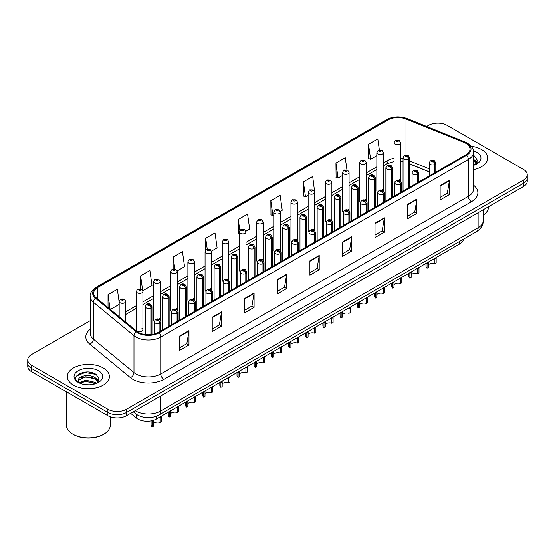 <?xml version="1.0" encoding="UTF-8"?>
<svg xmlns="http://www.w3.org/2000/svg" width="555" height="555" viewBox="0 0 555 555"><rect width="100%" height="100%" fill="white"/><g stroke="black" fill="none" stroke-linecap="round" stroke-linejoin="round"><path stroke-width="0.83" d="M382.464 189.609A3.288 1.901 0 0 1 383.422 190.864L383.429 152.639A3.288 1.901 180 0 1 381.396 154.394A3.288 1.901 180 0 1 377.809 153.978A3.288 1.901 180 0 1 376.852 152.639L376.852 190.948A3.288 1.901 0 0 0 377.775 192.273M366.251 200.785L366.251 162.553A3.288 1.901 180 0 1 364.219 164.308A3.288 1.901 180 0 1 360.632 163.898A3.288 1.901 180 0 1 359.668 162.553L359.668 200.868A3.288 1.901 0 0 0 360.597 202.186M348.103 209.443A3.288 1.901 0 0 1 349.067 210.699L349.067 172.473A3.288 1.901 180 0 1 347.041 174.228A3.288 1.901 180 0 1 343.455 173.819A3.288 1.901 180 0 1 342.49 172.473L342.49 210.782A3.288 1.901 0 0 0 343.42 212.107M330.926 219.364A3.288 1.901 0 0 1 331.89 220.619L331.89 182.394A3.288 1.901 180 0 1 329.857 184.149A3.288 1.901 180 0 1 326.278 183.733A3.288 1.901 180 0 1 325.313 182.394L325.313 220.703A3.288 1.901 0 0 0 326.236 222.021M313.748 229.277A3.288 1.901 0 0 1 314.706 230.54L314.713 192.307A3.288 1.901 180 0 1 312.68 194.063A3.288 1.901 180 0 1 309.1 193.653A3.288 1.901 180 0 1 308.136 192.307L308.136 230.623A3.288 1.901 0 0 0 309.059 231.941M297.536 240.461L297.536 202.228A3.288 1.901 180 0 1 295.503 203.983A3.288 1.901 180 0 1 291.916 203.567A3.288 1.901 180 0 1 290.959 202.228L290.959 240.537A3.288 1.901 0 0 0 291.881 241.862M279.394 249.112A3.288 1.901 0 0 1 280.351 250.374L280.358 212.149A3.288 1.901 180 0 1 278.326 213.897A3.288 1.901 180 0 1 274.739 213.488A3.288 1.901 180 0 1 273.775 212.149L273.775 250.458A3.288 1.901 0 0 0 274.704 251.776M262.21 259.032A3.288 1.901 0 0 1 263.174 260.288L263.174 222.062A3.288 1.901 180 0 1 261.148 223.818A3.288 1.901 180 0 1 257.562 223.408A3.288 1.901 180 0 1 256.597 222.062L256.597 260.378A3.288 1.901 0 0 0 257.527 261.696M245.032 268.953A3.288 1.901 0 0 1 245.997 270.209L245.997 231.983A3.288 1.901 180 0 1 243.964 233.738A3.288 1.901 180 0 1 240.384 233.322A3.288 1.901 180 0 1 239.42 231.983L239.42 270.292A3.288 1.901 0 0 0 240.343 271.617M228.82 280.129L228.82 241.897A3.288 1.901 180 0 1 226.787 243.652A3.288 1.901 180 0 1 223.207 243.243A3.288 1.901 180 0 1 222.243 241.897L222.243 280.213A3.288 1.901 0 0 0 223.166 281.531M210.678 288.787A3.288 1.901 0 0 1 211.635 290.043L211.642 251.817A3.288 1.901 180 0 1 209.61 253.573A3.288 1.901 180 0 1 206.023 253.163A3.288 1.901 180 0 1 205.066 251.817L205.066 290.126A3.288 1.901 0 0 0 205.988 291.451M193.501 298.708A3.288 1.901 0 0 1 194.458 299.964L194.458 261.738A3.288 1.901 180 0 1 192.432 263.493A3.288 1.901 180 0 1 188.846 263.077A3.288 1.901 180 0 1 187.881 261.738L187.881 300.047A3.288 1.901 0 0 0 188.811 301.365M177.281 309.884L177.281 271.652A3.288 1.901 180 0 1 175.255 273.407A3.288 1.901 180 0 1 171.668 272.998A3.288 1.901 180 0 1 170.704 271.652L170.704 309.967A3.288 1.901 0 0 0 171.634 311.286M160.104 319.805L160.104 281.572A3.288 1.901 180 0 1 158.071 283.327A3.288 1.901 180 0 1 154.491 282.911A3.288 1.901 180 0 1 153.527 281.572L153.527 319.881A3.288 1.901 0 0 0 154.45 321.206M142.926 329.802L142.926 291.493A3.288 1.901 180 0 1 140.894 293.241A3.288 1.901 180 0 1 137.314 292.832A3.288 1.901 180 0 1 136.35 291.493L136.35 329.802A3.288 1.901 0 0 0 137.314 331.148A3.288 1.901 0 0 0 140.894 331.557A3.288 1.901 0 0 0 142.926 329.802A3.288 1.901 0 0 0 141.962 328.456M400.606 180.951L400.606 142.718A3.288 1.901 180 0 1 398.573 144.473A3.288 1.901 180 0 1 394.993 144.064A3.288 1.901 180 0 1 394.029 142.718L394.029 181.034A3.288 1.901 0 0 0 394.952 182.352M429.251 171.897L409.632 163.961M366.244 200.785A3.288 1.901 0 0 0 365.287 199.523M297.529 240.454A3.288 1.901 0 0 0 296.571 239.198M228.813 280.129A3.288 1.901 0 0 0 227.855 278.867M177.281 309.877A3.288 1.901 0 0 0 176.317 308.622M160.104 319.798A3.288 1.901 0 0 0 159.139 318.542M400.599 180.944A3.288 1.901 0 0 0 399.642 179.688M463.481 239.177A13.153 7.597 180 0 1 459.672 243.964L156.42 419.046A13.153 7.597 180 0 1 136.336 418.026L130.647 413.336M481.539 149.524A21.048 12.154 0 0 0 471.223 146.256A21.048 12.154 0 0 1 481.539 149.524A21.048 12.154 0 0 1 487.699 158.119A21.048 12.154 0 0 0 481.539 149.524M103.23 367.937A21.048 12.154 0 0 0 80.295 365.301A21.048 12.154 0 0 0 67.301 376.526A21.048 12.154 0 0 0 73.461 385.121A21.048 12.154 0 0 0 96.404 387.758A21.048 12.154 0 0 0 109.397 376.526A21.048 12.154 0 0 0 103.23 367.937A21.048 12.154 0 0 0 80.295 365.301A21.048 12.154 0 0 0 67.301 376.526A21.048 12.154 0 0 0 73.461 385.121A21.048 12.154 0 0 0 96.404 387.758A21.048 12.154 0 0 0 109.397 376.526A21.048 12.154 0 0 0 103.23 367.937M465.874 143.343A14.035 8.103 180 0 1 469.988 149.073A14.035 8.103 180 0 1 465.874 154.803L158.272 332.396A14.035 8.103 180 0 1 136.856 331.314L96.244 297.834A14.035 8.103 180 0 1 93.705 293.186A14.035 8.103 180 0 1 97.819 287.455L388.035 119.901A14.035 8.103 180 0 1 406.003 118.992L464.001 142.441A14.035 8.103 180 0 1 465.874 143.343M466.609 142.926A15.068 8.7 0 0 0 464.597 141.948L406.6 118.506A15.068 8.7 0 0 0 387.3 119.478L97.083 287.032A15.068 8.7 0 0 0 95.398 298.174L136.01 331.654A15.068 8.7 0 0 0 159.007 332.82L466.609 155.227A15.068 8.7 0 0 0 466.609 142.926M90.201 320.679L31.6 354.506A13.153 7.597 0 0 0 27.75 359.876L27.75 366.321A13.153 7.597 0 0 0 31.6 371.69L107.885 415.737L107.885 412.511A13.153 7.597 0 0 0 126.491 412.511L523.4 183.358A13.153 7.597 0 0 0 527.25 177.988A13.153 7.597 0 0 1 523.4 183.358L126.491 412.511A13.153 7.597 0 0 1 107.885 412.511L31.6 368.471L107.885 412.511L107.885 409.292A13.153 7.597 0 0 0 126.491 409.292L523.4 180.139A13.153 7.597 0 0 0 527.25 174.763A13.153 7.597 0 0 0 523.4 169.393L447.115 125.354A13.153 7.597 0 0 0 428.509 125.354L426.629 126.443M27.75 363.102A13.153 7.597 0 0 0 31.6 368.471A13.153 7.597 0 0 1 27.75 363.102M179.667 336.011L179.667 350.337L188.971 344.967L188.971 330.641L179.667 336.011M179.667 347.798L186.834 343.656L188.936 331.12A3.51 2.026 -120 0 0 188.971 330.641M186.771 343.698L188.971 344.967M212.225 317.217L212.225 331.536L221.528 326.167L221.528 311.848L212.225 317.217M212.225 328.997L219.392 324.862L221.494 312.319A3.51 2.026 -120 0 0 221.528 311.848M219.329 324.897L221.528 326.167M244.783 298.417L244.783 312.743L254.086 307.373L254.086 293.047L244.783 298.417M244.783 310.196L251.949 306.062L254.051 293.526A3.51 2.026 -120 0 0 254.086 293.047M251.887 306.096L254.086 307.373M277.347 279.623L277.347 293.942L286.651 288.572L286.651 274.253L277.347 279.623M277.347 291.403L284.507 287.268L286.609 274.725A3.51 2.026 -120 0 0 286.651 274.253M284.444 287.303L286.651 288.572M440.136 185.634L440.136 199.953L449.439 194.583L449.439 180.264L440.136 185.634M440.136 197.413L447.302 193.279L449.404 180.736A3.51 2.026 -120 0 0 449.439 180.264M447.24 193.313L449.439 194.583M407.578 204.427L407.578 218.753L416.881 213.384L416.881 199.058L407.578 204.427M407.578 216.214L414.745 212.072L416.847 199.536A3.51 2.026 -120 0 0 416.881 199.058M414.682 212.114L416.881 213.384M375.02 223.228L375.02 237.547L384.324 232.177L384.324 217.858L375.02 223.228M375.02 235.008L382.187 230.873L384.289 218.33A3.51 2.026 -120 0 0 384.324 217.858M382.124 230.908L384.324 232.177M342.463 242.029L342.463 256.348L351.766 250.978L351.766 236.652L342.463 242.029M342.463 253.808L349.629 249.667L351.724 237.131A3.51 2.026 -120 0 0 351.766 236.652M349.567 249.708L351.766 250.978M309.905 260.822L309.905 275.148L319.208 269.772L319.208 255.453L309.905 260.822M309.905 272.602L317.072 268.467L319.167 255.924A3.51 2.026 -120 0 0 319.208 255.453M317.009 268.502L319.208 269.772M473.491 169.608A21.048 12.154 0 0 0 487.699 158.119A21.048 12.154 0 0 1 473.491 169.608M27.75 359.876A13.153 7.597 0 0 0 31.6 365.245L107.885 409.292M177.177 270.923L184.558 266.657L182.456 251.692L173.16 257.062L173.16 268.918M142.815 290.758L152.001 285.457L149.899 270.493L140.595 275.863L140.595 288.78M119.172 302.308L117.341 289.287L108.038 294.656L108.038 307.553M280.247 211.413L282.238 210.262L280.136 195.298L270.833 200.667L270.986 214.903M314.602 191.579L312.694 176.504L303.391 181.874L303.543 196.109M346.951 169.823L345.252 157.703L335.948 163.073L336.101 177.309M379.356 149.892L377.809 138.91L368.513 144.279L368.659 158.515M211.531 251.082L217.116 247.856L215.021 232.892L205.718 238.268L205.718 250.097M245.893 231.248L249.674 229.062L247.579 214.098L238.275 219.468L238.421 233.704M239.42 234.078L238.275 233.648M238.275 219.468L239.836 230.582M270.833 200.667L272.935 215.631L273.775 215.146M272.935 215.631L270.833 214.847M303.391 181.874L305.493 196.838L308.136 195.311M305.493 196.838L303.391 196.054M335.948 163.073L338.05 178.037L342.49 175.477M338.05 178.037L335.948 177.253M368.513 144.279L370.608 159.243L376.852 155.643M370.608 159.243L368.513 158.459M205.718 238.268L207.244 249.146M173.16 257.062L174.818 268.911M140.595 275.863L142.621 290.272M110.376 309.482L119.172 304.411M108.038 294.656L110.084 309.246M94.468 373.48A17.538 10.129 0 0 0 93.157 373.231M107.885 415.737A13.153 7.597 0 0 0 126.491 415.737L523.4 186.584A13.153 7.597 0 0 0 527.25 181.207L527.25 174.763M425.962 263.424L425.962 266.178A6.577 3.795 180 0 0 427.052 268.266L427.066 262.786M436.161 258.096L436.161 263.008L434.891 263.743L434.891 258.831L436.161 258.096M434.891 263.743A4.822 2.782 0 0 0 428.328 264.825M428.342 262.05L428.328 267.531L427.052 268.266M434.967 172.647L434.967 164.342A2.192 1.318 -122.2 0 0 433.351 161.692A1.096 0.631 0 0 0 433.316 160.818A1.096 0.631 0 0 0 431.769 160.818A1.096 0.631 0 0 0 431.769 161.713A1.096 0.631 0 0 0 433.282 161.734L432.102 161.269L432.851 161.089L433.351 161.692M433.282 161.734A2.192 1.207 62.1 0 1 434.766 164.453A3.288 1.901 180 0 1 430.215 164.398A3.288 1.901 180 0 1 429.251 163.059C430.09 160.36 431.811 159.576 434.412 160.707L435.828 163.059A3.288 1.901 180 0 1 434.967 164.342M434.766 172.765L434.766 164.453M408.764 187.777L408.764 159.132A2.192 1.318 -122.2 0 0 407.148 156.482A1.096 0.631 0 0 0 407.113 155.608A1.096 0.631 0 0 0 405.566 155.608A1.096 0.631 0 0 0 405.566 156.503A1.096 0.631 0 0 0 407.079 156.524L405.899 156.059L406.648 155.879L407.148 156.482M407.079 156.524A2.192 1.207 62.1 0 1 408.563 159.25A3.288 1.901 180 0 1 404.012 159.188A3.288 1.901 180 0 1 403.048 157.849C403.894 155.15 405.615 154.366 408.209 155.504L409.632 157.849A3.288 1.901 180 0 1 408.764 159.132M408.563 187.895L408.563 159.25M394.029 142.718L395.34 140.436A2.192 1.318 57.8 0 1 396.506 140.498A1.096 0.631 0 0 0 396.541 141.379A1.096 0.631 0 0 0 398.095 141.379A1.096 0.631 0 0 0 398.095 140.484A1.096 0.631 0 0 0 396.575 140.464L397.755 140.928L397.005 141.109L396.506 140.498M397.019 141.116L397.019 140.741M396.575 140.464A2.192 1.207 -117.9 0 0 395.548 140.318A2.192 1.207 -117.9 0 0 395.451 140.38M397.005 141.109L396.991 140.755M408.785 273.337L408.785 276.092A6.577 3.795 180 0 0 409.874 278.187L409.888 272.706M418.983 268.016L418.983 272.921L417.707 273.664L417.707 268.752L418.983 268.016M417.707 273.664A4.822 2.782 0 0 0 411.151 274.739M411.165 271.964L411.151 277.451L409.874 278.187M417.79 182.567L417.79 174.256A2.192 1.318 -122.2 0 0 416.174 171.613A1.096 0.631 0 0 0 416.139 170.739A1.096 0.631 0 0 0 414.585 170.739A1.096 0.631 0 0 0 414.585 171.634A1.096 0.631 0 0 0 416.104 171.648L414.925 171.183L415.674 171.002L416.174 171.613M416.104 171.648A2.192 1.207 62.1 0 1 417.582 174.374A3.288 1.901 180 0 1 413.038 174.319A3.288 1.901 180 0 1 412.074 172.973C412.913 170.274 414.634 169.497 417.235 170.628L418.65 172.973A3.288 1.901 180 0 1 417.79 174.256M417.582 182.685L417.582 174.374M391.608 283.258L391.608 286.012A6.577 3.795 180 0 0 392.69 288.1L392.711 282.62M401.806 277.93L401.806 282.842L400.53 283.577L400.53 278.666L401.806 277.93M400.53 283.577A4.822 2.782 0 0 0 393.967 284.659M393.988 281.885L393.967 287.365L392.69 288.1M400.613 192.488L400.613 184.177A2.192 1.318 -122.2 0 0 398.996 181.527A1.096 0.631 0 0 0 398.962 180.652A1.096 0.631 0 0 0 397.408 180.652A1.096 0.631 0 0 0 397.408 181.547A1.096 0.631 0 0 0 398.927 181.568L397.748 181.103L398.497 180.923L398.996 181.527M398.927 181.568A2.192 1.207 62.1 0 1 400.405 184.295A3.288 1.901 180 0 1 395.861 184.232A3.288 1.901 180 0 1 394.896 182.893C395.736 180.195 397.456 179.411 400.058 180.548L401.473 182.893A3.288 1.901 180 0 1 400.613 184.177M400.405 192.599L400.405 184.295M374.431 293.179L374.431 295.933A6.577 3.795 180 0 0 375.513 298.021L375.534 292.541M384.629 287.851L384.629 292.762L383.352 293.498L383.352 288.586L384.629 287.851M383.352 293.498A4.822 2.782 0 0 0 376.789 294.573M376.803 291.805L376.789 297.286L375.513 298.021M383.429 202.402L383.429 194.09A2.192 1.318 -122.2 0 0 381.812 191.447A1.096 0.631 0 0 0 381.785 190.573A1.096 0.631 0 0 0 380.231 190.573A1.096 0.631 0 0 0 380.231 191.468A1.096 0.631 0 0 0 381.75 191.489L380.57 191.017L381.313 190.844L381.812 191.447M381.75 191.489A2.192 1.207 62.1 0 1 383.227 194.208A3.288 1.901 180 0 1 378.683 194.153A3.288 1.901 180 0 1 377.719 192.814C378.559 190.115 380.279 189.331 382.881 190.462L384.296 192.814A3.288 1.901 180 0 1 383.429 194.09M383.227 202.519L383.227 194.208M357.247 303.092L357.247 305.847A6.577 3.795 180 0 0 358.336 307.942L358.35 302.454M367.452 297.764L367.452 302.676L366.175 303.418L366.175 298.507L367.452 297.764M366.175 303.418A4.822 2.782 0 0 0 359.612 304.494M359.626 301.719L359.612 307.206L358.336 307.942M366.251 212.322L366.251 204.011A2.192 1.318 -122.2 0 0 364.635 201.368A1.096 0.631 0 0 0 364.6 200.494A1.096 0.631 0 0 0 363.053 200.494A1.096 0.631 0 0 0 363.053 201.389A1.096 0.631 0 0 0 364.566 201.403L363.386 200.938L364.135 200.757L364.635 201.368M364.566 201.403A2.192 1.207 62.1 0 1 366.05 204.129A3.288 1.901 180 0 1 361.499 204.074A3.288 1.901 180 0 1 360.542 202.728C361.381 200.029 363.102 199.245 365.696 200.383L367.119 202.728A3.288 1.901 180 0 1 366.251 204.011M366.05 212.44L366.05 204.129M391.587 197.691L391.587 169.046A2.192 1.318 -122.2 0 0 389.971 166.403A1.096 0.631 0 0 0 389.936 165.529A1.096 0.631 0 0 0 388.389 165.529A1.096 0.631 0 0 0 388.389 166.424A1.096 0.631 0 0 0 389.901 166.444L388.722 165.973L389.471 165.792L389.971 166.403M389.901 166.444A2.192 1.207 62.1 0 1 391.386 169.164A3.288 1.901 180 0 1 386.835 169.108A3.288 1.901 180 0 1 385.871 167.763C386.71 165.064 388.431 164.287 391.032 165.418L392.447 167.763A3.288 1.901 180 0 1 391.587 169.046M391.386 197.809L391.386 169.164M374.41 207.612L374.41 178.967A2.192 1.318 -122.2 0 0 372.793 176.323A1.096 0.631 0 0 0 372.759 175.442A1.096 0.631 0 0 0 371.205 175.442A1.096 0.631 0 0 0 371.205 176.337A1.096 0.631 0 0 0 372.724 176.358L371.545 175.893L372.294 175.713L372.793 176.323M372.724 176.358A2.192 1.207 62.1 0 1 374.202 179.085A3.288 1.901 180 0 1 369.658 179.029A3.288 1.901 180 0 1 368.693 177.683C369.533 174.985 371.253 174.201 373.855 175.338L375.27 177.683A3.288 1.901 180 0 1 374.41 178.967M374.202 207.73L374.202 179.085M357.226 217.532L357.226 188.887A2.192 1.318 -122.2 0 0 355.609 186.237A1.096 0.631 0 0 0 355.582 185.363A1.096 0.631 0 0 0 354.028 185.363A1.096 0.631 0 0 0 354.028 186.258A1.096 0.631 0 0 0 355.547 186.279L354.368 185.814L355.117 185.634L355.609 186.237M355.547 186.279A2.192 1.207 62.1 0 1 357.025 188.998A3.288 1.901 180 0 1 352.48 188.943A3.288 1.901 180 0 1 351.516 187.604C352.356 184.905 354.076 184.121 356.678 185.252L358.093 187.604A3.288 1.901 180 0 1 357.226 188.887M357.025 217.65L357.025 188.998M483.259 215.076A21.929 12.661 0 0 0 488.58 206.814L488.58 206.682M473.491 163.85L474.823 164.891M473.491 164.988L473.873 165.244M473.491 159.306L476.509 163.35M473.491 160.444L476.287 163.642M473.491 165.362A14.298 8.256 0 0 0 476.759 163.954A14.298 8.256 0 0 0 476.759 152.278A14.298 8.256 0 0 0 473.373 150.828M475.156 164.752L477.397 160.353L474.567 156.08M473.491 155.546L474.372 155.955M475.531 161.144L477.092 162.289M474.338 159.916L477.238 161.852M103.854 434.177L103.23 434.53A21.048 12.154 0 0 1 73.461 434.53L72.844 434.177A21.929 12.661 0 0 0 103.854 434.177A21.929 12.661 0 0 0 110.272 425.22L110.272 416.826M85.956 384.664L89.293 384.768M79.4 382.568L85.782 380.133L95.356 382.374L96.521 383.304M79.982 383.179L85.782 381.271L95.571 383.651M79.497 383.012L78.47 380.612A9.914 5.723 0 0 0 80.073 383.262M98.207 381.757L95.356 377.823C89.41 373.383 77.166 376.123 78.47 380.612L78.435 380.175M78.498 380.751L78.775 380.008L85.782 376.72L95.356 378.961L97.978 382.055M96.854 383.165L99.095 378.767L96.265 374.493C86.233 367.285 68.404 376.783 78.699 382.61L79.205 382.922M98.457 370.691A14.298 8.256 0 0 0 78.241 370.691A14.298 8.256 0 0 0 78.241 382.367A14.298 8.256 0 0 0 98.457 382.367A14.298 8.256 0 0 0 98.457 370.691M66.42 391.795L66.42 425.22A21.929 12.661 0 0 0 72.844 434.177L73.461 434.53M76.604 375.929L85.005 372.481L96.07 374.361M81.849 377.601L85.005 377.032L92.9 377.705M97.229 379.551L98.79 380.702M81.849 382.152L85.005 381.576L92.9 382.256M96.036 378.33L98.936 380.265M340.069 313.013L340.069 315.767A6.577 3.795 180 0 0 341.159 317.855L341.172 312.375M350.267 307.685L350.267 312.597L348.998 313.332L348.998 308.42L350.267 307.685M348.998 313.332A4.822 2.782 0 0 0 342.435 314.414M342.449 311.639L342.435 317.12L341.159 317.855M349.074 222.236L349.074 213.932A2.192 1.318 -122.2 0 0 347.458 211.282A1.096 0.631 0 0 0 347.423 210.407A1.096 0.631 0 0 0 345.876 210.407A1.096 0.631 0 0 0 345.876 211.302A1.096 0.631 0 0 0 347.388 211.323L346.209 210.858L346.958 210.678L347.458 211.282M347.388 211.323A2.192 1.207 62.1 0 1 348.873 214.05A3.288 1.901 180 0 1 344.322 213.987A3.288 1.901 180 0 1 343.358 212.648C344.197 209.95 345.918 209.166 348.519 210.303L349.934 212.648A3.288 1.901 180 0 1 349.074 213.932M348.873 222.354L348.873 214.05M322.892 322.927L322.892 325.688A6.577 3.795 180 0 0 323.981 327.776L323.995 322.295M333.09 317.606L333.09 322.517L331.814 323.253L331.814 318.341L333.09 317.606M331.814 323.253A4.822 2.782 0 0 0 325.258 324.328M325.272 321.56L325.258 327.041L323.981 327.776M331.897 232.156L331.897 223.845A2.192 1.318 -122.2 0 0 330.28 221.202A1.096 0.631 0 0 0 330.246 220.328A1.096 0.631 0 0 0 328.692 220.328A1.096 0.631 0 0 0 328.692 221.223A1.096 0.631 0 0 0 330.211 221.244L329.032 220.772L329.781 220.599L330.28 221.202M330.211 221.244A2.192 1.207 62.1 0 1 331.689 223.963A3.288 1.901 180 0 1 327.145 223.908A3.288 1.901 180 0 1 326.18 222.562C327.02 219.863 328.74 219.086 331.342 220.217L332.757 222.562A3.288 1.901 180 0 1 331.897 223.845M331.689 232.274L331.689 223.963M305.715 332.847L305.715 335.602A6.577 3.795 180 0 0 306.797 337.697L306.818 332.209M315.913 327.519L315.913 332.431L314.636 333.166L314.636 328.262L315.913 327.519M314.636 333.166A4.822 2.782 0 0 0 308.074 334.249M308.094 331.474L308.074 336.954L306.797 337.697M314.72 242.077L314.72 233.766A2.192 1.318 -122.2 0 0 313.096 231.123A1.096 0.631 0 0 0 313.069 230.242A1.096 0.631 0 0 0 311.515 230.242A1.096 0.631 0 0 0 311.515 231.137A1.096 0.631 0 0 0 313.034 231.157L311.854 230.693L312.604 230.512L313.096 231.123M313.034 231.157A2.192 1.207 62.1 0 1 314.512 233.884A3.288 1.901 180 0 1 309.967 233.828A3.288 1.901 180 0 1 309.003 232.483C309.843 229.784 311.563 229 314.165 230.138L315.58 232.483A3.288 1.901 180 0 1 314.72 233.766M314.512 242.195L314.512 233.884M340.048 227.446L340.048 198.801A2.192 1.318 -122.2 0 0 338.432 196.158A1.096 0.631 0 0 0 338.397 195.284A1.096 0.631 0 0 0 336.85 195.284A1.096 0.631 0 0 0 336.85 196.179A1.096 0.631 0 0 0 338.363 196.192L337.19 195.728L337.933 195.547L338.432 196.158M338.363 196.192A2.192 1.207 62.1 0 1 339.847 198.919A3.288 1.901 180 0 1 335.296 198.863A3.288 1.901 180 0 1 334.339 197.518C335.178 194.819 336.899 194.042 339.493 195.173L340.916 197.518A3.288 1.901 180 0 1 340.048 198.801M339.847 227.564L339.847 198.919M322.871 237.367L322.871 208.722A2.192 1.318 -122.2 0 0 321.255 206.072A1.096 0.631 0 0 0 321.22 205.197A1.096 0.631 0 0 0 319.673 205.197A1.096 0.631 0 0 0 319.673 206.092A1.096 0.631 0 0 0 321.185 206.113L320.006 205.648L320.755 205.468L321.255 206.072M321.185 206.113A2.192 1.207 62.1 0 1 322.67 208.84A3.288 1.901 180 0 1 318.119 208.777A3.288 1.901 180 0 1 317.155 207.438C318.001 204.739 319.722 203.956 322.316 205.093L323.738 207.438A3.288 1.901 180 0 1 322.871 208.722M322.67 237.484L322.67 208.84M305.694 247.287L305.694 218.635A2.192 1.318 -122.2 0 0 304.078 215.992A1.096 0.631 0 0 0 304.043 215.118A1.096 0.631 0 0 0 302.496 215.118A1.096 0.631 0 0 0 302.496 216.013A1.096 0.631 0 0 0 304.008 216.034L302.829 215.562L303.578 215.389L304.078 215.992M304.008 216.034A2.192 1.207 62.1 0 1 305.493 218.753A3.288 1.901 180 0 1 300.942 218.698A3.288 1.901 180 0 1 299.977 217.352C300.817 214.66 302.537 213.876 305.139 215.007L306.554 217.352A3.288 1.901 180 0 1 305.694 218.635M305.493 247.398L305.493 218.753M288.538 342.768L288.538 345.522A6.577 3.795 180 0 0 289.62 347.61L289.641 342.13M298.736 337.44L298.736 342.352L297.459 343.087L297.459 338.175L298.736 337.44M297.459 343.087A4.822 2.782 0 0 0 290.896 344.169M290.91 341.394L290.896 346.875L289.62 347.61M297.536 251.991L297.536 243.687A2.192 1.318 -122.2 0 0 295.919 241.036A1.096 0.631 0 0 0 295.891 240.162A1.096 0.631 0 0 0 294.337 240.162A1.096 0.631 0 0 0 294.337 241.057A1.096 0.631 0 0 0 295.857 241.078L294.677 240.613L295.42 240.433L295.919 241.036M295.857 241.078A2.192 1.207 62.1 0 1 297.334 243.798A3.288 1.901 180 0 1 292.79 243.742A3.288 1.901 180 0 1 291.826 242.403C292.665 239.704 294.386 238.921 296.987 240.051L298.403 242.403A3.288 1.901 180 0 1 297.536 243.687M297.334 252.109L297.334 243.798M271.353 352.682L271.353 355.436A6.577 3.795 180 0 0 272.443 357.531L272.456 352.05M281.558 347.361L281.558 352.265L280.282 353.008L280.282 348.096L281.558 347.361M280.282 353.008A4.822 2.782 0 0 0 273.719 354.083M273.733 351.308L273.719 356.796L272.443 357.531M280.358 261.911L280.358 253.6A2.192 1.318 -122.2 0 0 278.742 250.957A1.096 0.631 0 0 0 278.707 250.083A1.096 0.631 0 0 0 277.16 250.083A1.096 0.631 0 0 0 277.16 250.978A1.096 0.631 0 0 0 278.672 250.992L277.493 250.527L278.242 250.347L278.742 250.957M278.672 250.992A2.192 1.207 62.1 0 1 280.157 253.718A3.288 1.901 180 0 1 275.606 253.663A3.288 1.901 180 0 1 274.642 252.317C275.488 249.618 277.209 248.841 279.803 249.972L281.225 252.317A3.288 1.901 180 0 1 280.358 253.6M280.157 262.029L280.157 253.718M254.176 362.602L254.176 365.356A6.577 3.795 180 0 0 255.265 367.445L255.279 361.964M264.374 357.274L264.374 362.186L263.098 362.921L263.098 358.01L264.374 357.274M263.098 362.921A4.822 2.782 0 0 0 256.542 364.004M256.556 361.229L256.542 366.709L255.265 367.445M263.181 271.832L263.181 263.521A2.192 1.318 -122.2 0 0 261.565 260.871A1.096 0.631 0 0 0 261.53 259.997A1.096 0.631 0 0 0 259.983 259.997A1.096 0.631 0 0 0 259.983 260.892A1.096 0.631 0 0 0 261.495 260.912L260.316 260.448L261.065 260.267L261.565 260.871M261.495 260.912A2.192 1.207 62.1 0 1 262.98 263.639A3.288 1.901 180 0 1 258.429 263.576A3.288 1.901 180 0 1 257.464 262.238C258.304 259.539 260.024 258.755 262.626 259.893L264.041 262.238A3.288 1.901 180 0 1 263.181 263.521M262.98 271.943L262.98 263.639M236.999 372.523L236.999 375.277A6.577 3.795 180 0 0 238.088 377.365L238.102 371.885M247.197 367.195L247.197 372.107L245.921 372.842L245.921 367.93L247.197 367.195M245.921 372.842A4.822 2.782 0 0 0 239.365 373.917M239.378 371.149L239.365 376.63L238.088 377.365M246.004 281.746L246.004 273.435A2.192 1.318 -122.2 0 0 244.387 270.791A1.096 0.631 0 0 0 244.353 269.917A1.096 0.631 0 0 0 242.799 269.917A1.096 0.631 0 0 0 242.799 270.812A1.096 0.631 0 0 0 244.318 270.833L243.139 270.361L243.888 270.188L244.387 270.791M244.318 270.833A2.192 1.207 62.1 0 1 245.796 273.553A3.288 1.901 180 0 1 241.252 273.497A3.288 1.901 180 0 1 240.287 272.158C241.127 269.459 242.847 268.675 245.449 269.806L246.864 272.158A3.288 1.901 180 0 1 246.004 273.435M245.796 281.864L245.796 273.553M219.822 382.437L219.822 385.191A6.577 3.795 180 0 0 220.904 387.286L220.925 381.798M230.02 377.109L230.02 382.02L228.743 382.763L228.743 377.851L230.02 377.109M228.743 382.763A4.822 2.782 0 0 0 222.18 383.838M222.201 381.063L222.18 386.551L220.904 387.286M228.82 291.666L228.82 283.355A2.192 1.318 -122.2 0 0 227.203 280.712A1.096 0.631 0 0 0 227.175 279.838A1.096 0.631 0 0 0 225.621 279.838A1.096 0.631 0 0 0 225.621 280.733A1.096 0.631 0 0 0 227.141 280.747L225.961 280.282L226.711 280.102L227.203 280.712M227.141 280.747A2.192 1.207 62.1 0 1 228.618 283.473A3.288 1.901 180 0 1 224.074 283.418A3.288 1.901 180 0 1 223.11 282.072C223.949 279.373 225.67 278.589 228.272 279.727L229.687 282.072A3.288 1.901 180 0 1 228.82 283.355M228.618 291.784L228.618 283.473M288.517 257.201L288.517 228.556A2.192 1.318 -122.2 0 0 286.9 225.913A1.096 0.631 0 0 0 286.866 225.039A1.096 0.631 0 0 0 285.312 225.039A1.096 0.631 0 0 0 285.312 225.934A1.096 0.631 0 0 0 286.831 225.947L285.652 225.483L286.401 225.302L286.9 225.913M286.831 225.947A2.192 1.207 62.1 0 1 288.309 228.674A3.288 1.901 180 0 1 283.765 228.618A3.288 1.901 180 0 1 282.8 227.273C283.64 224.574 285.36 223.79 287.962 224.928L289.377 227.273A3.288 1.901 180 0 1 288.517 228.556M288.309 257.319L288.309 228.674M271.333 267.122L271.333 238.477A2.192 1.318 -122.2 0 0 269.716 235.826A1.096 0.631 0 0 0 269.688 234.952A1.096 0.631 0 0 0 268.134 234.952A1.096 0.631 0 0 0 268.134 235.847A1.096 0.631 0 0 0 269.654 235.868L268.474 235.403L269.224 235.223L269.716 235.826M269.654 235.868A2.192 1.207 62.1 0 1 271.131 238.595A3.288 1.901 180 0 1 266.587 238.532A3.288 1.901 180 0 1 265.623 237.193C266.462 234.494 268.183 233.71 270.784 234.841L272.2 237.193A3.288 1.901 180 0 1 271.333 238.477M271.131 267.239L271.131 238.595M254.155 277.035L254.155 248.39A2.192 1.318 -122.2 0 0 252.539 245.747A1.096 0.631 0 0 0 252.504 244.873A1.096 0.631 0 0 0 250.957 244.873A1.096 0.631 0 0 0 250.957 245.768A1.096 0.631 0 0 0 252.47 245.789L251.29 245.317L252.039 245.137L252.539 245.747M252.47 245.789A2.192 1.207 62.1 0 1 253.954 248.508A3.288 1.901 180 0 1 249.403 248.453A3.288 1.901 180 0 1 248.446 247.107C249.285 244.408 251.006 243.631 253.6 244.762L255.023 247.107A3.288 1.901 180 0 1 254.155 248.39M253.954 277.153L253.954 248.508M236.978 286.956L236.978 258.311A2.192 1.318 -122.2 0 0 235.362 255.668A1.096 0.631 0 0 0 235.327 254.787A1.096 0.631 0 0 0 233.78 254.787A1.096 0.631 0 0 0 233.78 255.682A1.096 0.631 0 0 0 235.292 255.702L234.113 255.238L234.862 255.057L235.362 255.668M235.292 255.702A2.192 1.207 62.1 0 1 236.777 258.429A3.288 1.901 180 0 1 232.226 258.373A3.288 1.901 180 0 1 231.262 257.027C232.108 254.329 233.828 253.545 236.423 254.683L237.845 257.027A3.288 1.901 180 0 1 236.978 258.311M236.777 287.074L236.777 258.429M219.801 296.876L219.801 268.225A2.192 1.318 -122.2 0 0 218.184 265.581A1.096 0.631 0 0 0 218.15 264.707A1.096 0.631 0 0 0 216.603 264.707A1.096 0.631 0 0 0 216.603 265.602A1.096 0.631 0 0 0 218.115 265.623L216.936 265.158L217.685 264.978L218.184 265.581M218.115 265.623A2.192 1.207 62.1 0 1 219.6 268.342A3.288 1.901 180 0 1 215.049 268.287A3.288 1.901 180 0 1 214.084 266.948C214.924 264.249 216.644 263.465 219.246 264.596L220.661 266.948A3.288 1.901 180 0 1 219.801 268.225M219.6 296.994L219.6 268.342M202.644 392.357L202.644 395.111A6.577 3.795 180 0 0 203.727 397.2L203.747 391.719M212.843 387.029L212.843 391.941L211.566 392.676L211.566 387.765L212.843 387.029M211.566 392.676A4.822 2.782 0 0 0 205.003 393.759M205.017 390.984L205.003 396.464L203.727 397.2M211.642 301.58L211.642 293.276A2.192 1.318 -122.2 0 0 210.026 290.626A1.096 0.631 0 0 0 209.998 289.752A1.096 0.631 0 0 0 208.444 289.752A1.096 0.631 0 0 0 208.444 290.647A1.096 0.631 0 0 0 209.963 290.667L208.784 290.203L209.526 290.022L210.026 290.626M209.963 290.667A2.192 1.207 62.1 0 1 211.441 293.394A3.288 1.901 180 0 1 206.897 293.331A3.288 1.901 180 0 1 205.933 291.992C206.772 289.294 208.493 288.51 211.094 289.648L212.509 291.992A3.288 1.901 180 0 1 211.642 293.276M211.441 301.698L211.441 293.394M185.46 402.271L185.46 405.032A6.577 3.795 180 0 0 186.549 407.12L186.563 401.64M195.665 396.95L195.665 401.862L194.389 402.597L194.389 397.685L195.665 396.95M194.389 402.597A4.822 2.782 0 0 0 187.826 403.672M187.84 400.904L187.826 406.385L186.549 407.12M194.465 311.501L194.465 303.19A2.192 1.318 -122.2 0 0 192.849 300.546A1.096 0.631 0 0 0 192.814 299.672A1.096 0.631 0 0 0 191.267 299.672A1.096 0.631 0 0 0 191.267 300.567A1.096 0.631 0 0 0 192.779 300.588L191.6 300.116L192.349 299.943L192.849 300.546M192.779 300.588A2.192 1.207 62.1 0 1 194.264 303.308A3.288 1.901 180 0 1 189.713 303.252A3.288 1.901 180 0 1 188.749 301.906C189.595 299.207 191.315 298.43 193.91 299.561L195.332 301.906A3.288 1.901 180 0 1 194.465 303.19M194.264 311.619L194.264 303.308M168.283 412.192L168.283 414.946A6.577 3.795 180 0 0 169.372 417.041L169.386 411.553M178.481 406.864L178.481 411.775L177.205 412.511L177.205 407.606L178.481 406.864M177.205 412.511A4.822 2.782 0 0 0 170.649 413.593M170.662 410.818L170.649 416.299L169.372 417.041M177.288 321.421L177.288 313.11A2.192 1.318 -122.2 0 0 175.671 310.467A1.096 0.631 0 0 0 175.637 309.586A1.096 0.631 0 0 0 174.09 309.586A1.096 0.631 0 0 0 174.09 310.481A1.096 0.631 0 0 0 175.602 310.502L174.423 310.037L175.172 309.856L175.671 310.467M175.602 310.502A2.192 1.207 62.1 0 1 177.087 313.228A3.288 1.901 180 0 1 172.536 313.173A3.288 1.901 180 0 1 171.571 311.827C172.411 309.128 174.131 308.344 176.733 309.482L178.148 311.827A3.288 1.901 180 0 1 177.288 313.11M177.087 321.539L177.087 313.228M151.106 420.912L151.106 424.866A6.577 3.795 180 0 0 152.195 426.955L152.299 420.655M161.304 416.784L161.304 421.696L160.027 422.431L160.027 417.52L161.304 416.784M160.027 422.431A4.822 2.782 0 0 0 153.471 423.514M153.52 420.308L153.471 426.219L152.195 426.955M160.111 331.335L160.111 323.031A2.192 1.318 -122.2 0 0 158.494 320.381A1.096 0.631 0 0 0 158.459 319.507A1.096 0.631 0 0 0 156.905 319.507A1.096 0.631 0 0 0 156.905 320.401A1.096 0.631 0 0 0 158.425 320.422L157.245 319.957L157.995 319.777L158.494 320.381M158.425 320.422A2.192 1.207 62.1 0 1 159.902 323.142A3.288 1.901 180 0 1 155.358 323.086A3.288 1.901 180 0 1 154.394 321.747C155.233 319.049 156.954 318.265 159.556 319.396L160.971 321.747A3.288 1.901 180 0 1 160.111 323.031M159.902 331.453L159.902 323.142M202.624 306.79L202.624 278.145A2.192 1.318 -122.2 0 0 201.007 275.502A1.096 0.631 0 0 0 200.972 274.628A1.096 0.631 0 0 0 199.418 274.628A1.096 0.631 0 0 0 199.418 275.523A1.096 0.631 0 0 0 200.938 275.537L199.758 275.072L200.508 274.892L201.007 275.502M200.938 275.537A2.192 1.207 62.1 0 1 202.415 278.263A3.288 1.901 180 0 1 197.871 278.208A3.288 1.901 180 0 1 196.907 276.862C197.746 274.163 199.467 273.386 202.069 274.517L203.484 276.862A3.288 1.901 180 0 1 202.624 278.145M202.415 306.908L202.415 278.263M185.439 316.711L185.439 288.066A2.192 1.318 -122.2 0 0 183.823 285.416A1.096 0.631 0 0 0 183.795 284.542A1.096 0.631 0 0 0 182.241 284.542A1.096 0.631 0 0 0 182.241 285.436A1.096 0.631 0 0 0 183.76 285.457L182.581 284.993L183.33 284.812L183.823 285.416M183.76 285.457A2.192 1.207 62.1 0 1 185.238 288.184A3.288 1.901 180 0 1 180.694 288.121A3.288 1.901 180 0 1 179.73 286.782C180.569 284.084 182.29 283.3 184.891 284.438L186.307 286.782A3.288 1.901 180 0 1 185.439 288.066M185.238 316.829L185.238 288.184M168.262 326.631L168.262 297.979A2.192 1.318 -122.2 0 0 166.646 295.336A1.096 0.631 0 0 0 166.611 294.462A1.096 0.631 0 0 0 165.064 294.462A1.096 0.631 0 0 0 165.064 295.357A1.096 0.631 0 0 0 166.576 295.378L165.397 294.906L166.146 294.733L166.646 295.336M166.576 295.378A2.192 1.207 62.1 0 1 168.061 298.097A3.288 1.901 180 0 1 163.51 298.042A3.288 1.901 180 0 1 162.553 296.696C163.392 293.997 165.112 293.22 167.707 294.351L169.129 296.696A3.288 1.901 180 0 1 168.262 297.979M168.061 326.742L168.061 298.097M151.085 334.616L151.085 307.9A2.192 1.318 -122.2 0 0 149.468 305.257A1.096 0.631 0 0 0 149.434 304.383A1.096 0.631 0 0 0 147.887 304.383A1.096 0.631 0 0 0 147.887 305.278A1.096 0.631 0 0 0 149.399 305.292L148.22 304.827L148.969 304.646L149.468 305.257M149.399 305.292A2.192 1.207 62.1 0 1 150.884 308.018A3.288 1.901 180 0 1 146.333 307.963A3.288 1.901 180 0 1 145.368 306.617C146.215 303.918 147.935 303.134 150.53 304.272L151.952 306.617A3.288 1.901 180 0 1 151.085 307.9M150.884 334.637L150.884 308.018M376.852 152.639L378.163 150.356A2.192 1.318 57.8 0 1 379.329 150.419A1.096 0.631 0 0 0 379.363 151.293A1.096 0.631 0 0 0 380.91 151.293A1.096 0.631 0 0 0 380.91 150.398A1.096 0.631 0 0 0 379.398 150.377L379.842 150.662M379.398 150.377A2.192 1.207 -117.9 0 0 378.371 150.232A2.192 1.207 -117.9 0 0 378.274 150.294M379.814 150.676L379.329 150.419M359.668 162.553L360.979 160.27A2.192 1.318 57.8 0 1 362.151 160.339A1.096 0.631 0 0 0 362.186 161.214A1.096 0.631 0 0 0 363.733 161.214A1.096 0.631 0 0 0 363.733 160.319A1.096 0.631 0 0 0 362.221 160.298L362.665 160.575M362.221 160.298A2.192 1.207 -117.9 0 0 361.194 160.152A2.192 1.207 -117.9 0 0 361.097 160.215M362.637 160.936L362.151 160.339M362.651 160.943L362.637 160.596M342.49 172.473L343.802 170.191A2.192 1.318 57.8 0 1 344.974 170.253A1.096 0.631 0 0 0 345.002 171.127A1.096 0.631 0 0 0 346.556 171.127A1.096 0.631 0 0 0 346.556 170.232A1.096 0.631 0 0 0 345.037 170.219L345.488 170.496M345.037 170.219A2.192 1.207 -117.9 0 0 344.017 170.066A2.192 1.207 -117.9 0 0 343.92 170.128M345.46 170.857L344.974 170.253M345.474 170.864L345.46 170.51M325.313 182.394L326.624 180.111A2.192 1.318 57.8 0 1 327.797 180.174A1.096 0.631 0 0 0 327.825 181.048A1.096 0.631 0 0 0 329.379 181.048A1.096 0.631 0 0 0 329.379 180.153A1.096 0.631 0 0 0 327.859 180.132L329.039 180.604L328.289 180.777L327.797 180.174M328.303 180.791L328.303 180.417M327.859 180.132A2.192 1.207 -117.9 0 0 326.833 179.987A2.192 1.207 -117.9 0 0 326.742 180.049M308.136 192.307L309.447 190.025A2.192 1.318 57.8 0 1 310.613 190.094A1.096 0.631 0 0 0 310.647 190.969A1.096 0.631 0 0 0 312.201 190.969A1.096 0.631 0 0 0 312.201 190.074A1.096 0.631 0 0 0 310.682 190.053L311.126 190.33M310.682 190.053A2.192 1.207 -117.9 0 0 309.655 189.907A2.192 1.207 -117.9 0 0 309.558 189.97M311.098 190.691L310.613 190.094M311.112 190.698L311.098 190.351M290.959 202.228L292.27 199.946A2.192 1.318 57.8 0 1 293.435 200.008A1.096 0.631 0 0 0 293.47 200.882A1.096 0.631 0 0 0 295.017 200.882A1.096 0.631 0 0 0 295.017 199.987A1.096 0.631 0 0 0 293.505 199.973L293.949 200.251M293.505 199.973A2.192 1.207 -117.9 0 0 292.478 199.821A2.192 1.207 -117.9 0 0 292.381 199.883M293.921 200.612L293.435 200.008M293.935 200.619L293.921 200.265M273.775 212.149L275.086 209.859A2.192 1.318 57.8 0 1 276.258 209.929A1.096 0.631 0 0 0 276.293 210.803A1.096 0.631 0 0 0 277.84 210.803A1.096 0.631 0 0 0 277.84 209.908A1.096 0.631 0 0 0 276.328 209.887L277.507 210.352L276.758 210.532L276.258 209.929M276.772 210.539L276.772 210.172M276.328 209.887A2.192 1.207 -117.9 0 0 275.301 209.741A2.192 1.207 -117.9 0 0 275.204 209.804M256.597 222.062L257.909 219.78A2.192 1.318 57.8 0 1 259.081 219.842A1.096 0.631 0 0 0 259.109 220.724A1.096 0.631 0 0 0 260.663 220.724A1.096 0.631 0 0 0 260.663 219.829A1.096 0.631 0 0 0 259.143 219.808L260.323 220.273L259.58 220.453L259.081 219.842M259.594 220.46L259.594 220.085M259.143 219.808A2.192 1.207 -117.9 0 0 258.124 219.662A2.192 1.207 -117.9 0 0 258.026 219.718M259.58 220.453L259.567 220.099M239.42 231.983L240.731 229.701A2.192 1.318 57.8 0 1 241.904 229.763A1.096 0.631 0 0 0 241.931 230.637A1.096 0.631 0 0 0 243.485 230.637A1.096 0.631 0 0 0 243.485 229.742A1.096 0.631 0 0 0 241.966 229.721L243.145 230.193L242.396 230.374L241.904 229.763M241.966 229.721A2.192 1.207 -117.9 0 0 240.939 229.576A2.192 1.207 -117.9 0 0 240.849 229.638M222.243 241.897L223.554 239.614A2.192 1.318 57.8 0 1 224.72 239.684A1.096 0.631 0 0 0 224.754 240.558A1.096 0.631 0 0 0 226.308 240.558A1.096 0.631 0 0 0 226.308 239.663A1.096 0.631 0 0 0 224.789 239.642L225.233 239.92M224.789 239.642A2.192 1.207 -117.9 0 0 223.762 239.496A2.192 1.207 -117.9 0 0 223.665 239.559M225.205 240.28L224.72 239.684M225.219 240.287L225.205 239.94M205.066 251.817L206.377 249.535A2.192 1.318 57.8 0 1 207.542 249.597A1.096 0.631 0 0 0 207.577 250.472A1.096 0.631 0 0 0 209.124 250.472A1.096 0.631 0 0 0 209.124 249.577A1.096 0.631 0 0 0 207.612 249.563L208.056 249.84M207.612 249.563A2.192 1.207 -117.9 0 0 206.585 249.41A2.192 1.207 -117.9 0 0 206.488 249.472M208.028 250.201L207.542 249.597M208.042 250.208L208.028 249.854M187.881 261.738L189.193 259.456A2.192 1.318 57.8 0 1 190.365 259.518A1.096 0.631 0 0 0 190.4 260.392A1.096 0.631 0 0 0 191.947 260.392A1.096 0.631 0 0 0 191.947 259.497A1.096 0.631 0 0 0 190.434 259.476L191.614 259.948L190.864 260.122L190.365 259.518M190.878 260.128L190.878 259.761M190.434 259.476A2.192 1.207 -117.9 0 0 189.408 259.331A2.192 1.207 -117.9 0 0 189.31 259.393M190.864 260.122L190.851 259.775M170.704 271.652L172.015 269.369A2.192 1.318 57.8 0 1 173.188 269.439A1.096 0.631 0 0 0 173.215 270.313A1.096 0.631 0 0 0 174.769 270.313A1.096 0.631 0 0 0 174.769 269.418A1.096 0.631 0 0 0 173.25 269.397L173.694 269.675M173.25 269.397A2.192 1.207 -117.9 0 0 172.23 269.251A2.192 1.207 -117.9 0 0 172.133 269.314M173.673 269.695L173.188 269.439M153.527 281.572L154.838 279.29A2.192 1.318 57.8 0 1 156.004 279.352A1.096 0.631 0 0 0 156.038 280.226A1.096 0.631 0 0 0 157.592 280.226A1.096 0.631 0 0 0 157.592 279.332A1.096 0.631 0 0 0 156.073 279.318L156.517 279.595M156.073 279.318A2.192 1.207 -117.9 0 0 155.046 279.165A2.192 1.207 -117.9 0 0 154.956 279.227M156.489 279.949L156.004 279.352M156.503 279.963L156.489 279.609M136.35 291.493L137.661 289.204A2.192 1.318 57.8 0 1 138.826 289.273A1.096 0.631 0 0 0 138.861 290.147A1.096 0.631 0 0 0 140.415 290.147A1.096 0.631 0 0 0 140.415 289.252A1.096 0.631 0 0 0 138.896 289.231L139.34 289.516M138.896 289.231A2.192 1.207 -117.9 0 0 137.869 289.086A2.192 1.207 -117.9 0 0 137.772 289.148M139.312 289.87L138.826 289.273M139.326 289.876L139.312 289.53M125.749 322.157L125.749 301.407A3.288 1.901 180 0 1 123.716 303.162A3.288 1.901 180 0 1 120.13 302.752A3.288 1.901 180 0 1 119.172 301.407L120.484 299.124A2.192 1.318 57.8 0 1 121.649 299.187A1.096 0.631 0 0 0 121.684 300.068A1.096 0.631 0 0 0 123.231 300.068A1.096 0.631 0 0 0 123.231 299.173A1.096 0.631 0 0 0 121.718 299.152L122.898 299.617L122.149 299.797L121.649 299.187M122.162 299.804L122.162 299.429M121.718 299.152A2.192 1.207 -117.9 0 0 120.692 299.006A2.192 1.207 -117.9 0 0 120.595 299.062M122.149 299.797L122.135 299.443M459.672 241.376L459.672 243.964M136.336 414.28L136.336 418.026M156.42 416.236L156.42 419.046M473.491 185.162A21.929 12.661 180 0 1 471.459 201.708L163.857 379.301A4.385 2.532 60 0 1 160.756 373.931L468.358 196.338A17.538 10.129 0 0 0 473.491 189.179L473.491 152.299A17.538 10.129 180 0 1 468.358 159.458A4.385 2.532 -120 0 0 466.609 155.227M163.857 379.301A21.929 12.661 180 0 1 132.846 379.301A21.929 12.661 180 0 1 130.39 377.615L89.778 344.128A21.929 12.661 180 0 1 90.201 329.275M135.947 373.931A17.538 10.129 0 0 0 160.756 373.931L160.756 337.051A17.538 10.129 180 0 1 133.984 335.699L93.372 302.218A17.538 10.129 180 0 1 90.201 296.405L90.201 333.284A17.538 10.129 0 0 0 93.372 339.098L133.984 372.578A17.538 10.129 0 0 0 135.947 373.931M473.491 152.299C474.095 149.586 472.083 146.527 467.449 143.128L465.145 142.011A4.385 2.054 112 0 0 464.597 141.948M465.145 142.011L407.148 118.562C399.884 115.995 392.989 116.37 386.46 119.686A4.385 2.532 60 0 1 387.3 119.478M97.083 287.032A4.385 2.532 -120 0 0 96.244 287.24C91.658 290.563 89.646 293.623 90.201 296.405M95.398 298.174A4.385 2.935 129.5 0 0 93.372 302.218L93.372 339.098A4.385 2.935 -50.5 0 1 89.778 344.128M407.148 118.562A4.385 2.054 112 0 0 406.6 118.506M136.01 331.654A4.385 2.935 129.5 0 0 133.984 335.699L133.984 372.578A4.385 2.935 -50.5 0 1 130.39 377.615M159.007 332.82A4.385 2.532 60 0 1 160.756 337.051L468.358 159.458L468.358 196.338A4.385 2.532 60 0 0 471.459 201.708M126.491 409.292L126.491 415.737M523.4 180.139L523.4 186.584M31.6 365.245L31.6 371.69M97.819 287.455L97.819 299.124M464.001 142.441L464.001 155.886M406.003 118.992L406.003 155.032M436.48 171.772L435.828 171.509M429.251 168.852L409.632 160.915M403.048 158.543A14.035 8.103 0 0 0 400.606 158.133M394.029 158.314A14.035 8.103 0 0 0 388.035 160.36L383.429 163.017M388.035 119.901L388.035 160.36A7.895 4.558 60 0 1 386.398 163.975L383.429 165.688M376.852 166.819L366.251 172.938M359.668 176.733L349.067 182.859M342.49 186.653L331.89 192.772M325.313 196.574L314.713 202.693M308.136 206.488L297.536 212.614M290.959 216.408L280.358 222.527M273.775 226.329L263.174 232.448M256.597 236.243L245.997 242.362M239.42 246.163L228.82 252.282M222.243 256.077L211.642 262.203M205.066 265.998L194.458 272.116M187.881 275.918L177.281 282.037M170.704 285.832L160.104 291.958M153.527 295.753L142.926 301.871M136.35 305.673L125.749 311.792M119.172 315.587L118.354 316.059M309.905 261.28L319.167 255.924M342.463 242.479L351.724 237.131M375.02 223.679L384.289 218.33M407.578 204.885L416.847 199.536M440.136 186.085L449.404 180.736M277.347 280.074L286.609 274.725M244.783 298.874L254.051 293.526M212.225 317.668L221.494 312.319M179.667 336.469L188.936 331.12M135.184 410.714A17.538 10.129 0 0 0 135.795 411.082A17.538 10.129 0 0 0 160.596 411.082L478.126 227.758A17.538 10.129 0 0 0 483.259 220.599C483.391 224.948 481.074 228.674 476.308 231.775L158.779 415.091A8.769 5.064 60 0 0 160.596 411.082L160.596 396.041M478.126 212.718L478.126 227.758A8.769 5.064 60 0 1 476.308 231.775M134.039 411.373A8.769 5.869 129.5 0 0 135.434 413.593L133.276 411.817M427.052 263.354L428.328 262.619M409.874 273.275L411.151 272.54M392.69 283.196L393.967 282.453M375.513 293.109L376.789 292.374M358.336 303.03L359.612 302.295M92.747 372.807A17.538 10.129 0 0 0 89.528 372.509M341.159 312.944L342.435 312.208M323.981 322.864L325.258 322.129M306.797 332.785L308.074 332.05M289.62 342.699L290.896 341.963M272.443 352.619L273.719 351.884M255.265 362.54L256.542 361.798M238.088 372.454L239.365 371.718M220.904 382.374L222.18 381.639M203.727 392.288L205.003 391.552M186.549 402.208L187.826 401.473M169.372 412.129L170.649 411.387M152.195 422.043L153.471 421.307M386.46 119.686L96.244 287.24M403.048 161.769L400.606 161.443M394.029 161.581L386.398 163.975M376.852 169.49L366.251 175.609M359.668 179.404L349.067 185.523M342.49 189.324L331.89 195.443M325.313 199.245L314.713 205.364M308.136 209.159L297.536 215.278M290.959 219.079L280.358 225.198M273.775 228.993L263.174 235.119M256.597 238.914L245.997 245.032M239.42 248.834L228.82 254.953M222.243 258.748L211.642 264.867M205.066 268.669L194.458 274.787M187.881 278.582L177.281 284.708M170.704 288.503L160.104 294.622M153.527 298.423L142.926 304.542M136.35 308.337L125.749 314.463M429.251 171.8L409.632 163.871M158.779 415.091C151.723 418.643 144.668 418.643 137.605 415.091L135.434 413.593M483.259 220.599L483.259 209.755M429.251 175.949L429.251 163.059M435.828 172.147L435.828 163.059M403.048 191.073L403.048 157.849M409.632 187.278L409.632 157.849M400.606 142.718L399.191 140.373L395.548 140.318M412.074 185.863L412.074 172.973M418.65 182.068L418.65 172.973M394.896 195.783L394.896 182.893M401.473 191.988L401.473 182.893M377.719 205.704L377.719 192.814M384.296 201.902L384.296 192.814M360.542 215.618L360.542 202.728M367.119 211.823L367.119 202.728M385.871 200.993L385.871 167.763M392.447 197.198L392.447 167.763M368.693 210.914L368.693 177.683M375.27 207.112L375.27 177.683M351.516 220.828L351.516 187.604M358.093 217.033L358.093 187.604M343.358 225.538L343.358 212.648M349.934 221.743L349.934 212.648M326.18 235.459L326.18 222.562M332.757 231.657L332.757 222.562M309.003 245.372L309.003 232.483M315.58 241.578L315.58 232.483M334.339 230.748L334.339 197.518M340.916 226.946L340.916 197.518M317.155 240.662L317.155 207.438M323.738 236.867L323.738 207.438M299.977 250.582L299.977 217.352M306.554 246.788L306.554 217.352M291.826 255.293L291.826 242.403M298.403 251.491L298.403 242.403M274.642 265.207L274.642 252.317M281.225 261.412L281.225 252.317M257.464 275.127L257.464 262.238M264.041 271.333L264.041 262.238M240.287 285.048L240.287 272.158M246.864 281.246L246.864 272.158M223.11 294.962L223.11 282.072M229.687 291.167L229.687 282.072M282.8 260.503L282.8 227.273M289.377 256.701L289.377 227.273M265.623 270.417L265.623 237.193M272.2 266.622L272.2 237.193M248.446 280.337L248.446 247.107M255.023 276.543L255.023 247.107M231.262 290.258L231.262 257.027M237.845 286.456L237.845 257.027M214.084 300.172L214.084 266.948M220.661 296.377L220.661 266.948M205.933 304.882L205.933 291.992M212.509 301.081L212.509 291.992M188.749 314.803L188.749 301.906M195.332 311.001L195.332 301.906M171.571 324.717L171.571 311.827M178.148 320.922L178.148 311.827M154.394 333.978L154.394 321.747M160.971 330.835L160.971 321.747M196.907 310.092L196.907 276.862M203.484 306.291L203.484 276.862M179.73 320.006L179.73 286.782M186.307 316.211L186.307 286.782M162.553 329.927L162.553 296.696M169.129 326.132L169.129 296.696M145.368 334.582L145.368 306.617M151.952 334.498L151.952 306.617M383.429 152.639L382.006 150.294L378.371 150.232M366.251 162.553L364.829 160.208L361.194 160.152M349.067 172.473L347.652 170.128L344.017 170.066M331.89 182.394L330.475 180.042L326.833 179.987M314.713 192.307L313.298 189.963L309.655 189.907M297.536 202.228L296.113 199.883L292.478 199.821M280.358 212.149L278.936 209.797L275.301 209.741M263.174 222.062L261.759 219.718L258.124 219.662M245.997 231.983L244.582 229.638L240.939 229.576M228.82 241.897L227.404 239.552L223.762 239.496M211.642 251.817L210.22 249.472L206.585 249.41M194.458 261.738L193.043 259.386L189.408 259.331M177.281 271.652L175.866 269.307L172.23 269.251M160.104 281.572L158.688 279.227L155.046 279.165M142.926 291.493L141.511 289.141L137.869 289.086M125.749 301.407L124.327 299.062L120.692 299.006M119.172 316.732L119.172 301.407"/></g></svg>
